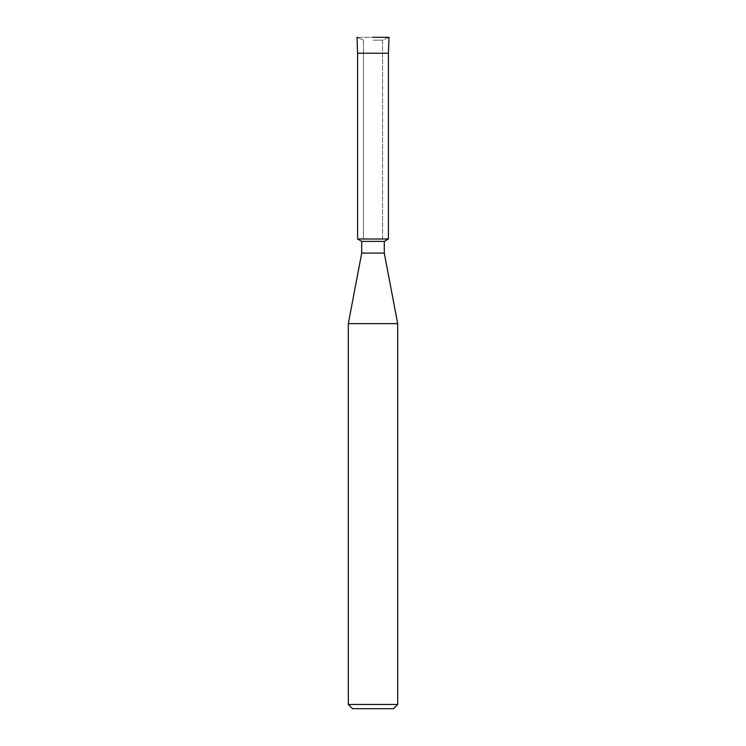 <?xml version="1.0" encoding="UTF-8"?>
<svg xmlns="http://www.w3.org/2000/svg" width="746" height="746" viewBox="0 0 746 746"><rect width="100%" height="100%" fill="white"/><g stroke="black" fill="none" stroke-linecap="round" stroke-linejoin="round"><path stroke-width="0.56" stroke-dasharray="3.73 2.8" d="M373 40.172L382.549 40.172L373 40.172M389.011 37.3L356.989 37.3L389.011 37.3L382.549 40.172L382.549 239L357.595 239L382.549 239L382.549 40.172L389.011 37.3M384.283 241.378L361.717 241.378M388.405 239L373 239L388.405 239M384.283 253.108L361.717 253.108M397.683 323.633L348.317 323.633M397.683 704.466L348.317 704.466M393.45 708.7L352.55 708.7M388.405 53.236L357.595 53.236M363.451 40.172L363.451 239L363.451 40.172L356.989 37.3L363.451 40.172"/><path stroke-width="1.12" d="M373 37.3L389.011 37.3L373 37.3M384.283 241.378L384.283 253.108L361.717 253.108L361.717 241.378L384.283 241.378L388.405 239L373 239L388.405 239L388.405 53.236L389.011 37.3M361.717 253.108L348.317 323.633L397.683 323.633L397.683 704.466L348.317 704.466L352.55 708.7L393.45 708.7L397.683 704.466M388.405 53.236L357.595 53.236L357.595 239L373 239L357.595 239L361.717 241.378M384.283 253.108L397.683 323.633M348.317 323.633L348.317 704.466M357.595 53.236L356.989 37.3"/></g></svg>
